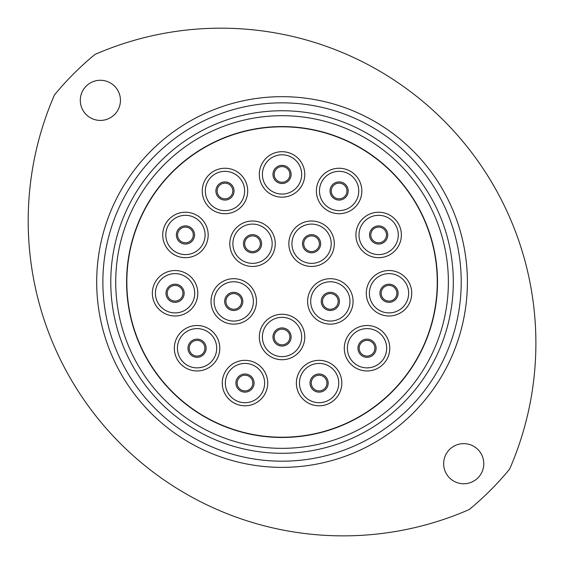 <?xml version="1.0" encoding="UTF-8"?>
<svg xmlns="http://www.w3.org/2000/svg" width="564" height="564" viewBox="0 0 564 564"><rect width="100%" height="100%" fill="white"/><g stroke="black" fill="none" stroke-linecap="round" stroke-linejoin="round"><path stroke-width="0.85" d="M483.792 463.7A20.071 20.071 0 0 0 463.721 443.628A20.071 20.071 0 0 0 443.649 463.7A20.071 20.071 0 0 0 463.721 483.771A20.071 20.071 0 0 0 483.792 463.7M120.442 100.343A20.071 20.071 0 0 0 100.371 80.271A20.071 20.071 0 0 0 80.292 100.343A20.071 20.071 0 0 0 100.371 120.421A20.071 20.071 0 0 0 120.442 100.343M54.482 94.921A314.987 314.987 0 0 0 469.142 509.588A294.605 294.605 0 0 0 509.609 469.121A314.987 314.987 0 0 0 94.942 54.461A294.605 294.605 0 0 0 54.482 94.921M102.874 282.021A179.169 179.169 0 0 0 282.042 461.19A179.169 179.169 0 0 0 461.218 282.021A179.169 179.169 0 0 0 282.042 102.852A179.169 179.169 0 0 0 102.874 282.021M467.394 282.021A185.344 185.344 0 0 1 282.042 467.373A185.344 185.344 0 0 1 96.698 282.021A185.344 185.344 0 0 1 282.042 96.677A185.344 185.344 0 0 1 467.394 282.021M115.719 282.021A166.324 166.324 0 0 0 282.042 448.345A166.324 166.324 0 0 0 448.373 282.021A166.324 166.324 0 0 0 282.042 115.698A166.324 166.324 0 0 0 115.719 282.021A166.324 166.324 0 0 1 282.042 115.698A166.324 166.324 0 0 1 448.373 282.021M244.677 243.733A7.847 7.847 0 0 0 252.524 251.572A7.847 7.847 0 0 0 260.364 243.733A7.847 7.847 0 0 0 252.524 235.886A7.847 7.847 0 0 0 244.677 243.733A7.847 7.847 0 0 1 252.524 235.886A7.847 7.847 0 0 1 260.364 243.733M303.721 243.733A7.847 7.847 0 0 0 311.568 251.572A7.847 7.847 0 0 0 319.407 243.733A7.847 7.847 0 0 0 311.568 235.886A7.847 7.847 0 0 0 303.721 243.733A7.847 7.847 0 0 1 311.568 235.886A7.847 7.847 0 0 1 319.407 243.733M322.495 301.416A7.847 7.847 0 0 0 330.342 309.262A7.847 7.847 0 0 0 338.188 301.416A7.847 7.847 0 0 0 330.342 293.569A7.847 7.847 0 0 0 322.495 301.416A7.847 7.847 0 0 1 330.342 293.569A7.847 7.847 0 0 1 338.188 301.416M225.903 301.416A7.847 7.847 0 0 0 233.75 309.262A7.847 7.847 0 0 0 241.589 301.416A7.847 7.847 0 0 0 233.75 293.569A7.847 7.847 0 0 0 225.903 301.416A7.847 7.847 0 0 1 233.75 293.569A7.847 7.847 0 0 1 241.589 301.416M189.215 348.228A7.847 7.847 0 0 0 197.062 356.074A7.847 7.847 0 0 0 204.901 348.228A7.847 7.847 0 0 0 197.062 340.388A7.847 7.847 0 0 0 189.215 348.228A7.847 7.847 0 0 1 197.062 340.388A7.847 7.847 0 0 1 204.901 348.228M167.226 293.266A7.847 7.847 0 0 0 175.073 301.106A7.847 7.847 0 0 0 182.919 293.266A7.847 7.847 0 0 0 175.073 285.419A7.847 7.847 0 0 0 167.226 293.266A7.847 7.847 0 0 1 175.073 285.419A7.847 7.847 0 0 1 182.919 293.266M177.604 234.962A7.847 7.847 0 0 0 185.45 242.802A7.847 7.847 0 0 0 193.29 234.962A7.847 7.847 0 0 0 185.45 227.116A7.847 7.847 0 0 0 177.604 234.962A7.847 7.847 0 0 1 185.45 227.116A7.847 7.847 0 0 1 193.29 234.962M217.133 190.984A7.847 7.847 0 0 0 224.98 198.831A7.847 7.847 0 0 0 232.819 190.984A7.847 7.847 0 0 0 224.98 183.138A7.847 7.847 0 0 0 217.133 190.984A7.847 7.847 0 0 1 224.98 183.138A7.847 7.847 0 0 1 232.819 190.984M274.203 174.431A7.847 7.847 0 0 0 282.042 182.278A7.847 7.847 0 0 0 289.889 174.431A7.847 7.847 0 0 0 282.042 166.591A7.847 7.847 0 0 0 274.203 174.431A7.847 7.847 0 0 1 282.042 166.591A7.847 7.847 0 0 1 289.889 174.431M331.265 190.984A7.847 7.847 0 0 0 339.112 198.831A7.847 7.847 0 0 0 346.959 190.984A7.847 7.847 0 0 0 339.112 183.138A7.847 7.847 0 0 0 331.265 190.984A7.847 7.847 0 0 1 339.112 183.138A7.847 7.847 0 0 1 346.959 190.984M370.795 234.962A7.847 7.847 0 0 0 378.641 242.802A7.847 7.847 0 0 0 386.481 234.962A7.847 7.847 0 0 0 378.641 227.116A7.847 7.847 0 0 0 370.795 234.962A7.847 7.847 0 0 1 378.641 227.116A7.847 7.847 0 0 1 386.481 234.962M381.172 293.266A7.847 7.847 0 0 0 389.019 301.106A7.847 7.847 0 0 0 396.859 293.266A7.847 7.847 0 0 0 389.019 285.419A7.847 7.847 0 0 0 381.172 293.266A7.847 7.847 0 0 1 389.019 285.419A7.847 7.847 0 0 1 396.859 293.266M359.183 348.228A7.847 7.847 0 0 0 367.03 356.074A7.847 7.847 0 0 0 374.87 348.228A7.847 7.847 0 0 0 367.03 340.388A7.847 7.847 0 0 0 359.183 348.228A7.847 7.847 0 0 1 367.03 340.388A7.847 7.847 0 0 1 374.87 348.228M311.257 383.062A7.847 7.847 0 0 0 319.104 390.908A7.847 7.847 0 0 0 326.944 383.062A7.847 7.847 0 0 0 319.104 375.222A7.847 7.847 0 0 0 311.257 383.062A7.847 7.847 0 0 1 319.104 375.222A7.847 7.847 0 0 1 326.944 383.062M237.141 383.062A7.847 7.847 0 0 0 244.987 390.908A7.847 7.847 0 0 0 252.834 383.062A7.847 7.847 0 0 0 244.987 375.222A7.847 7.847 0 0 0 237.141 383.062A7.847 7.847 0 0 1 244.987 375.222A7.847 7.847 0 0 1 252.834 383.062M229.795 243.733A22.729 22.729 0 0 1 252.524 221.003A22.729 22.729 0 0 1 275.253 243.733A22.729 22.729 0 0 1 252.524 266.455A22.729 22.729 0 0 1 229.795 243.733M288.838 243.733A22.729 22.729 0 0 1 311.568 221.003A22.729 22.729 0 0 1 334.297 243.733A22.729 22.729 0 0 1 311.568 266.455A22.729 22.729 0 0 1 288.838 243.733M307.613 301.416A22.729 22.729 0 0 1 330.342 278.686A22.729 22.729 0 0 1 353.071 301.416A22.729 22.729 0 0 1 330.342 324.145A22.729 22.729 0 0 1 307.613 301.416M211.021 301.416A22.729 22.729 0 0 1 233.75 278.686A22.729 22.729 0 0 1 256.472 301.416A22.729 22.729 0 0 1 233.75 324.145A22.729 22.729 0 0 1 211.021 301.416M174.332 348.228A22.729 22.729 0 0 1 197.062 325.506A22.729 22.729 0 0 1 219.791 348.228A22.729 22.729 0 0 1 197.062 370.957A22.729 22.729 0 0 1 174.332 348.228M152.343 293.266A22.729 22.729 0 0 1 175.073 270.537A22.729 22.729 0 0 1 197.802 293.266A22.729 22.729 0 0 1 175.073 315.988A22.729 22.729 0 0 1 152.343 293.266M162.721 234.962A22.729 22.729 0 0 1 185.45 212.233A22.729 22.729 0 0 1 208.179 234.962A22.729 22.729 0 0 1 185.45 257.685A22.729 22.729 0 0 1 162.721 234.962M202.25 190.984A22.729 22.729 0 0 1 224.98 168.255A22.729 22.729 0 0 1 247.702 190.984A22.729 22.729 0 0 1 224.98 213.714A22.729 22.729 0 0 1 202.25 190.984M259.313 174.431A22.729 22.729 0 0 1 282.042 151.702A22.729 22.729 0 0 1 304.772 174.431A22.729 22.729 0 0 1 282.042 197.16A22.729 22.729 0 0 1 259.313 174.431M316.383 190.984A22.729 22.729 0 0 1 339.112 168.255A22.729 22.729 0 0 1 361.841 190.984A22.729 22.729 0 0 1 339.112 213.714A22.729 22.729 0 0 1 316.383 190.984M355.912 234.962A22.729 22.729 0 0 1 378.641 212.233A22.729 22.729 0 0 1 401.371 234.962A22.729 22.729 0 0 1 378.641 257.685A22.729 22.729 0 0 1 355.912 234.962M366.29 293.266A22.729 22.729 0 0 1 389.019 270.537A22.729 22.729 0 0 1 411.741 293.266A22.729 22.729 0 0 1 389.019 315.988A22.729 22.729 0 0 1 366.29 293.266M344.301 348.228A22.729 22.729 0 0 1 367.03 325.506A22.729 22.729 0 0 1 389.759 348.228A22.729 22.729 0 0 1 367.03 370.957A22.729 22.729 0 0 1 344.301 348.228M296.375 383.062A22.729 22.729 0 0 1 319.104 360.34A22.729 22.729 0 0 1 341.833 383.062A22.729 22.729 0 0 1 319.104 405.791A22.729 22.729 0 0 1 296.375 383.062M222.258 383.062A22.729 22.729 0 0 1 244.987 360.34A22.729 22.729 0 0 1 267.717 383.062A22.729 22.729 0 0 1 244.987 405.791A22.729 22.729 0 0 1 222.258 383.062M274.203 336.99A7.847 7.847 0 0 0 282.042 344.837A7.847 7.847 0 0 0 289.889 336.99A7.847 7.847 0 0 0 282.042 329.143A7.847 7.847 0 0 0 274.203 336.99A7.847 7.847 0 0 1 282.042 329.143A7.847 7.847 0 0 1 289.889 336.99M259.313 336.99A22.729 22.729 0 0 1 282.042 314.261A22.729 22.729 0 0 1 304.772 336.99A22.729 22.729 0 0 1 282.042 359.719A22.729 22.729 0 0 1 259.313 336.99M437.502 282.021A155.452 155.452 0 0 1 282.042 437.474A155.452 155.452 0 0 1 126.59 282.021A155.452 155.452 0 0 1 282.042 126.569A155.452 155.452 0 0 1 437.502 282.021M126.837 282.021A155.206 155.206 0 0 1 282.042 126.815A155.206 155.206 0 0 1 437.255 282.021A155.206 155.206 0 0 1 282.042 437.227A155.206 155.206 0 0 1 126.837 282.021M453.308 282.021A171.266 171.266 0 0 1 282.042 453.287A171.266 171.266 0 0 1 110.777 282.021A171.266 171.266 0 0 1 282.042 110.755A171.266 171.266 0 0 1 453.308 282.021M272.165 243.733A19.641 19.641 0 0 0 252.524 224.091A19.641 19.641 0 0 0 232.883 243.733A19.641 19.641 0 0 0 252.524 263.367A19.641 19.641 0 0 0 272.165 243.733M331.209 243.733A19.641 19.641 0 0 0 311.568 224.091A19.641 19.641 0 0 0 291.926 243.733A19.641 19.641 0 0 0 311.568 263.367A19.641 19.641 0 0 0 331.209 243.733M349.983 301.416A19.641 19.641 0 0 0 330.342 281.774A19.641 19.641 0 0 0 310.701 301.416A19.641 19.641 0 0 0 330.342 321.057A19.641 19.641 0 0 0 349.983 301.416M253.384 301.416A19.641 19.641 0 0 0 233.75 281.774A19.641 19.641 0 0 0 214.108 301.416A19.641 19.641 0 0 0 233.75 321.057A19.641 19.641 0 0 0 253.384 301.416M216.703 348.228A19.641 19.641 0 0 0 197.062 328.593A19.641 19.641 0 0 0 177.42 348.228A19.641 19.641 0 0 0 197.062 367.869A19.641 19.641 0 0 0 216.703 348.228M194.714 293.266A19.641 19.641 0 0 0 175.073 273.625A19.641 19.641 0 0 0 155.431 293.266A19.641 19.641 0 0 0 175.073 312.9A19.641 19.641 0 0 0 194.714 293.266M205.092 234.962A19.641 19.641 0 0 0 185.45 215.321A19.641 19.641 0 0 0 165.809 234.962A19.641 19.641 0 0 0 185.45 254.597A19.641 19.641 0 0 0 205.092 234.962M244.614 190.984A19.641 19.641 0 0 0 224.98 171.343A19.641 19.641 0 0 0 205.338 190.984A19.641 19.641 0 0 0 224.98 210.626A19.641 19.641 0 0 0 244.614 190.984M301.684 174.431A19.641 19.641 0 0 0 282.042 154.79A19.641 19.641 0 0 0 262.401 174.431A19.641 19.641 0 0 0 282.042 194.072A19.641 19.641 0 0 0 301.684 174.431M358.753 190.984A19.641 19.641 0 0 0 339.112 171.343A19.641 19.641 0 0 0 319.471 190.984A19.641 19.641 0 0 0 339.112 210.626A19.641 19.641 0 0 0 358.753 190.984M398.283 234.962A19.641 19.641 0 0 0 378.641 215.321A19.641 19.641 0 0 0 359 234.962A19.641 19.641 0 0 0 378.641 254.597A19.641 19.641 0 0 0 398.283 234.962M408.653 293.266A19.641 19.641 0 0 0 389.019 273.625A19.641 19.641 0 0 0 369.378 293.266A19.641 19.641 0 0 0 389.019 312.9A19.641 19.641 0 0 0 408.653 293.266M386.671 348.228A19.641 19.641 0 0 0 367.03 328.593A19.641 19.641 0 0 0 347.389 348.228A19.641 19.641 0 0 0 367.03 367.869A19.641 19.641 0 0 0 386.671 348.228M338.745 383.062A19.641 19.641 0 0 0 319.104 363.427A19.641 19.641 0 0 0 299.463 383.062A19.641 19.641 0 0 0 319.104 402.703A19.641 19.641 0 0 0 338.745 383.062M264.629 383.062A19.641 19.641 0 0 0 244.987 363.427A19.641 19.641 0 0 0 225.346 383.062A19.641 19.641 0 0 0 244.987 402.703A19.641 19.641 0 0 0 264.629 383.062M261.604 243.733A9.08 9.08 0 0 1 252.524 252.806A9.08 9.08 0 0 1 243.444 243.733A9.08 9.08 0 0 1 252.524 234.652A9.08 9.08 0 0 1 261.604 243.733M320.648 243.733A9.08 9.08 0 0 1 311.568 252.806A9.08 9.08 0 0 1 302.487 243.733A9.08 9.08 0 0 1 311.568 234.652A9.08 9.08 0 0 1 320.648 243.733M339.422 301.416A9.08 9.08 0 0 1 330.342 310.496A9.08 9.08 0 0 1 321.261 301.416A9.08 9.08 0 0 1 330.342 292.335A9.08 9.08 0 0 1 339.422 301.416M242.823 301.416A9.08 9.08 0 0 1 233.75 310.496A9.08 9.08 0 0 1 224.669 301.416A9.08 9.08 0 0 1 233.75 292.335A9.08 9.08 0 0 1 242.823 301.416M206.142 348.228A9.08 9.08 0 0 1 197.062 357.308A9.08 9.08 0 0 1 187.981 348.228A9.08 9.08 0 0 1 197.062 339.154A9.08 9.08 0 0 1 206.142 348.228M184.153 293.266A9.08 9.08 0 0 1 175.073 302.339A9.08 9.08 0 0 1 165.992 293.266A9.08 9.08 0 0 1 175.073 284.185A9.08 9.08 0 0 1 184.153 293.266M194.531 234.962A9.08 9.08 0 0 1 185.45 244.036A9.08 9.08 0 0 1 176.37 234.962A9.08 9.08 0 0 1 185.45 225.882A9.08 9.08 0 0 1 194.531 234.962M234.053 190.984A9.08 9.08 0 0 1 224.98 200.065A9.08 9.08 0 0 1 215.899 190.984A9.08 9.08 0 0 1 224.98 181.904A9.08 9.08 0 0 1 234.053 190.984M291.123 174.431A9.08 9.08 0 0 1 282.042 183.511A9.08 9.08 0 0 1 272.969 174.431A9.08 9.08 0 0 1 282.042 165.351A9.08 9.08 0 0 1 291.123 174.431M348.192 190.984A9.08 9.08 0 0 1 339.112 200.065A9.08 9.08 0 0 1 330.032 190.984A9.08 9.08 0 0 1 339.112 181.904A9.08 9.08 0 0 1 348.192 190.984M387.722 234.962A9.08 9.08 0 0 1 378.641 244.036A9.08 9.08 0 0 1 369.561 234.962A9.08 9.08 0 0 1 378.641 225.882A9.08 9.08 0 0 1 387.722 234.962M398.092 293.266A9.08 9.08 0 0 1 389.019 302.339A9.08 9.08 0 0 1 379.939 293.266A9.08 9.08 0 0 1 389.019 284.185A9.08 9.08 0 0 1 398.092 293.266M376.11 348.228A9.08 9.08 0 0 1 367.03 357.308A9.08 9.08 0 0 1 357.95 348.228A9.08 9.08 0 0 1 367.03 339.154A9.08 9.08 0 0 1 376.11 348.228M328.178 383.062A9.08 9.08 0 0 1 319.104 392.142A9.08 9.08 0 0 1 310.024 383.062A9.08 9.08 0 0 1 319.104 373.988A9.08 9.08 0 0 1 328.178 383.062M254.068 383.062A9.08 9.08 0 0 1 244.987 392.142A9.08 9.08 0 0 1 235.907 383.062A9.08 9.08 0 0 1 244.987 373.988A9.08 9.08 0 0 1 254.068 383.062M301.684 336.99A19.641 19.641 0 0 0 282.042 317.349A19.641 19.641 0 0 0 262.401 336.99A19.641 19.641 0 0 0 282.042 356.631A19.641 19.641 0 0 0 301.684 336.99M291.123 336.99A9.08 9.08 0 0 1 282.042 346.07A9.08 9.08 0 0 1 272.969 336.99A9.08 9.08 0 0 1 282.042 327.91A9.08 9.08 0 0 1 291.123 336.99"/></g></svg>
